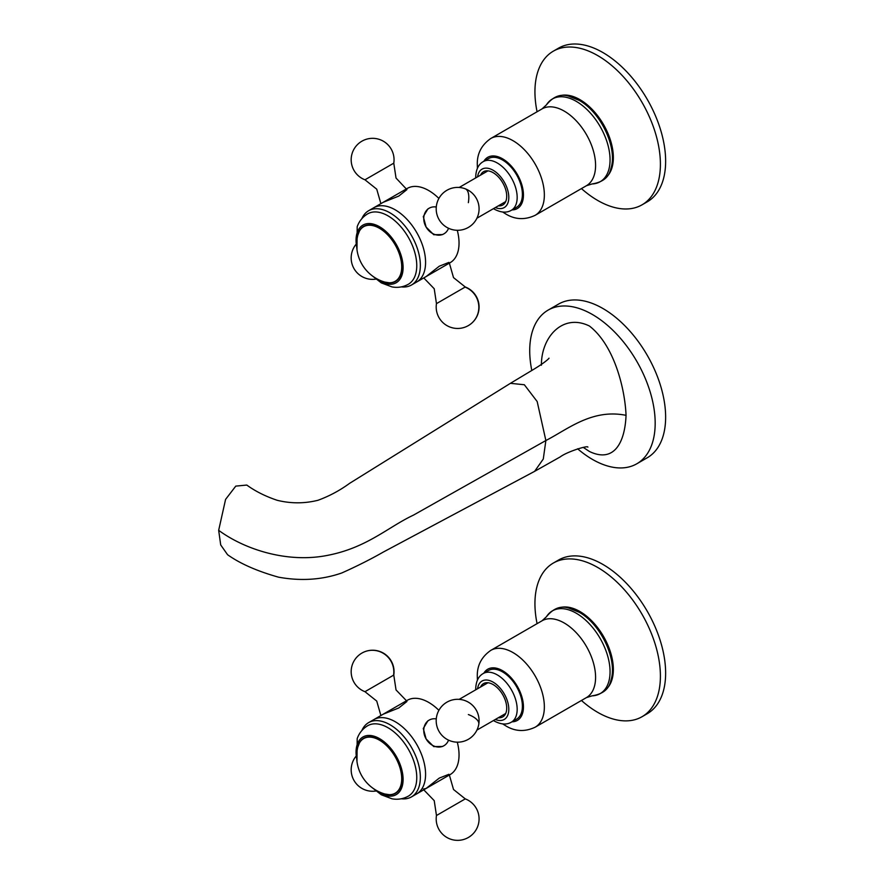 <?xml version="1.0" encoding="UTF-8"?>
<svg xmlns="http://www.w3.org/2000/svg" width="884" height="884" viewBox="0 0 884 884"><rect width="100%" height="100%" fill="white"/><g stroke="black" fill="none" stroke-linecap="round" stroke-linejoin="round"><path stroke-width="1.33" d="M373.899 788.882A33.272 19.205 -120 0 0 379.579 792.97A33.272 19.205 -120 0 0 403.104 779.39A33.272 19.205 -120 0 0 379.579 738.648A33.272 19.205 -120 0 0 356.749 759.19M357.291 749.521A31.791 18.354 60 0 1 379.579 739.853A31.791 18.354 60 0 1 402.01 777.036A31.791 18.354 60 0 1 382.54 793.246M401.292 798.782A42.885 24.752 -120 0 0 411.469 796.904A42.885 24.752 -120 0 0 418.044 762.549A42.885 24.752 -120 0 0 390.032 724.758A42.885 24.752 -120 0 0 368.595 722.637A42.885 24.752 -120 0 0 361.876 730.515M368.595 722.637L373.822 719.62A42.885 24.752 60 0 1 395.258 721.742A42.885 24.752 60 0 1 423.27 759.533A42.885 24.752 60 0 1 416.696 793.887L416.696 793.887A42.885 24.752 -120 0 0 416.696 744.372A42.885 24.752 -120 0 0 373.822 719.62L383.203 714.195M416.696 232.481A42.885 24.752 -120 0 0 373.822 207.729A42.885 24.752 60 0 1 395.258 209.851A42.885 24.752 60 0 1 423.27 247.642A42.885 24.752 60 0 1 416.696 281.996A42.885 24.752 -120 0 0 416.696 232.481M442.641 234.58L433.757 234.713L426.11 227.055L423.292 216.602L427.856 208.967L429.171 208.215A14.785 12.078 60 0 0 423.944 216.226A14.785 12.078 60 0 0 429.734 231.498A14.785 12.078 60 0 0 443.956 233.818A14.785 12.078 60 0 0 448.542 228.271M364.97 179.795L393.778 163.164A21.437 21.437 0 0 0 361.899 141.197A21.437 21.437 0 0 0 364.97 179.795L376.739 189.187L380.882 203.651L407.281 188.414A42.885 24.752 60 0 1 438.895 198.447M393.778 163.164L396.032 178.049L406.916 189.607L398.783 196.071L383.203 202.314M383.225 202.292L368.595 210.746A42.885 24.752 -120 0 0 361.876 218.624M457.282 230.293A42.885 24.752 60 0 1 450.155 262.681L423.756 277.919L434.221 288.748L436.464 303.632A21.437 21.437 0 0 0 468.354 325.588A21.437 21.128 -120 0 0 465.072 287.112L436.464 303.632M401.292 286.891A42.885 24.752 -120 0 0 411.469 285.013L426.11 276.57L439.293 266.195L448.939 262.393L447.017 264.493M488.487 670.492A28.089 16.221 60 0 1 502.532 671.884A28.089 16.221 60 0 1 520.886 696.636A28.089 16.221 60 0 1 516.576 719.145L511.35 722.173A28.089 16.221 -120 0 0 515.659 699.653A28.089 16.221 -120 0 0 497.305 674.901A28.089 16.221 -120 0 0 483.261 673.509L488.487 670.492M480.553 687.023A19.227 11.094 60 0 1 483.515 683.608A19.227 11.094 60 0 1 493.117 684.559A19.227 11.094 60 0 1 505.681 701.498A19.227 11.094 60 0 1 502.731 716.902A19.227 11.094 60 0 1 498.3 717.753M361.899 653.088A21.437 21.128 60 0 1 393.579 675.177L393.778 675.056A21.437 21.437 0 0 0 361.899 653.088L361.899 653.088A21.437 21.437 0 0 0 364.97 691.686L376.739 701.078L380.882 715.543L406.485 700.758L406.916 701.498L398.794 707.951L383.225 714.184L373.822 719.62M373.899 277.001A33.272 19.205 -120 0 0 379.579 281.079A33.272 19.205 -120 0 0 403.104 267.498A33.272 19.205 -120 0 0 379.579 226.757A33.272 19.205 -120 0 0 356.749 247.299M357.291 237.63A31.791 18.354 60 0 1 379.579 227.962A31.791 18.354 60 0 1 402.01 265.156A31.791 18.354 60 0 1 382.54 281.355M411.469 285.013A42.885 24.752 -120 0 0 418.044 250.658A42.885 24.752 -120 0 0 390.032 212.867A42.885 24.752 -120 0 0 368.595 210.746M553.318 563.064L558.544 560.036A88.72 51.217 60 0 1 602.899 564.434A88.72 51.217 60 0 1 660.856 642.613A88.72 51.217 60 0 1 647.265 713.697L642.027 716.725A88.72 51.217 -120 0 0 655.63 645.629A88.72 51.217 -120 0 0 597.672 567.451A88.72 51.217 -120 0 0 553.318 563.064A88.72 51.217 -120 0 0 537.074 623.651M581.44 700.482A88.72 51.217 -120 0 0 597.672 712.327A88.72 51.217 -120 0 0 642.027 716.725M606.192 689.222A47.316 27.316 -120 0 0 609.993 650.657A47.316 27.316 -120 0 0 579.904 611.518A47.316 27.316 -120 0 0 559.207 607.849M436.276 718.913A14.785 12.078 60 0 0 429.171 720.095A14.785 12.078 60 0 0 424.077 733.576A14.785 12.078 60 0 0 434.398 746.229A14.785 12.078 60 0 0 443.956 745.709A14.785 12.078 60 0 0 448.542 740.151M553.318 51.173L558.544 48.156A88.72 51.217 60 0 1 602.899 52.543A88.72 51.217 60 0 1 660.856 130.721A88.72 51.217 60 0 1 647.265 201.817L642.027 204.834A88.72 51.217 -120 0 0 655.63 133.738A88.72 51.217 -120 0 0 597.672 55.559A88.72 51.217 -120 0 0 553.318 51.173A88.72 51.217 -120 0 0 537.074 111.76M581.44 188.59A88.72 51.217 -120 0 0 597.672 200.436A88.72 51.217 -120 0 0 642.027 204.834M606.192 177.33A47.316 27.316 -120 0 0 609.993 138.766A47.316 27.316 -120 0 0 579.904 99.627A47.316 27.316 -120 0 0 559.207 95.958M548.091 310.129L558.544 304.096A88.72 51.217 60 0 1 602.899 308.494A88.72 51.217 60 0 1 660.856 386.673A88.72 51.217 60 0 1 647.265 457.757L636.8 463.791A88.72 51.217 -120 0 0 650.403 392.706A88.72 51.217 -120 0 0 592.446 314.527A88.72 51.217 -120 0 0 548.091 310.129A88.72 51.217 -120 0 0 531.803 370.462M577.628 448.796A88.72 51.217 -120 0 0 592.446 459.404A88.72 51.217 -120 0 0 636.8 463.791M541.406 365.214C541.185 337.257 562.633 312.914 589.385 325.997C613.971 344.937 624.922 388.01 626.049 415.336C624.922 442.785 613.971 463.327 589.385 451.459L583.23 447.37M218.668 530.323L225.586 499.394L235.774 486.112L246.791 485.062C255.432 491.327 265.576 496.399 277.222 500.3C290.869 503.659 304.461 503.648 317.986 500.278C329.279 496.145 339.832 490.487 349.644 483.316L510.422 383.324L524.345 384.75L537.174 401.535L545.87 440.53L543.284 459.028L534.61 471.349L383.468 551.97C370.794 559.218 356.904 566.213 341.799 572.965C322.041 579.849 300.936 581.252 278.493 577.164C257.133 571.141 240.15 563.661 227.564 554.71L220.702 544.931L218.668 530.323C244.746 549.516 287.786 563.572 328.273 555.218C367.225 547.528 388.297 526.93 413.347 515.184L545.87 440.53C567.981 429.182 592.081 408.518 626.049 415.336M423.326 789.069L426.11 788.451L411.469 796.904M438.895 710.327A42.885 24.752 60 0 0 407.281 700.305L406.485 700.758L396.032 689.929L393.778 675.056M457.282 742.173A42.885 24.752 60 0 1 450.155 774.572L423.756 789.81L434.221 800.639L436.464 815.512A21.437 21.437 0 0 0 468.354 837.479L468.354 837.479A21.437 21.437 0 0 0 465.271 798.882L436.464 815.512M416.696 793.887L426.11 788.451L439.293 778.086L448.939 774.285M442.641 746.472L433.757 746.604L426.11 738.936L423.292 728.493L427.856 720.858L429.171 720.095M436.276 207.022A14.785 12.078 60 0 0 429.171 208.215M488.487 158.601A28.089 16.221 60 0 1 502.532 159.993A28.089 16.221 60 0 1 520.886 184.745A28.089 16.221 60 0 1 516.576 207.265L511.35 210.282A28.089 16.221 -120 0 0 515.659 187.773A28.089 16.221 -120 0 0 497.305 163.01A28.089 16.221 -120 0 0 483.261 161.617L488.487 158.601M480.553 175.131A19.227 11.094 60 0 1 483.515 171.717A19.227 11.094 60 0 1 493.117 172.667A19.227 11.094 60 0 1 505.681 189.607A19.227 11.094 60 0 1 502.731 205.011A19.227 11.094 60 0 1 498.3 205.862M356.981 761.555L357.191 738.604C359.169 733.057 362.661 728.759 367.678 725.72A40.664 23.481 60 0 1 388.01 727.742A40.664 23.481 60 0 1 414.574 763.566A40.664 23.481 60 0 1 408.342 796.153C403.203 798.981 397.734 799.854 391.943 798.793L381.347 794.804L371.965 787.5M592.07 695.841A47.769 27.581 -120 0 0 609.065 661.773A47.769 27.581 -120 0 0 576.28 613.231A47.769 27.581 -120 0 0 546.423 616.767L542.036 620.789A44.355 25.614 60 0 1 564.213 622.988A44.355 25.614 60 0 1 593.197 662.072A44.355 25.614 60 0 1 586.401 697.62L592.07 695.841C602.833 694.139 609.087 689.056 610.833 680.592C617.927 660.138 600.844 624.071 579.13 612.236L568.998 608.137C560.799 605.418 553.274 608.303 546.423 616.767M502.709 723.919L505.593 725.731C515.007 731.543 524.864 732.04 535.163 727.201A44.355 25.614 -120 0 0 541.969 691.653A44.355 25.614 -120 0 0 512.985 652.569A44.355 25.614 -120 0 0 490.808 650.37L542.036 620.789M511.958 721.819A29.57 17.072 -120 0 0 522.875 700.968A29.57 17.072 -120 0 0 502.532 670.68A29.57 17.072 -120 0 0 483.868 673.155M495.338 719.466A22.177 12.807 -120 0 0 508.764 707.996A22.177 12.807 -120 0 0 493.117 682.139A22.177 12.807 -120 0 0 477.592 688.724M364.97 691.686L393.579 675.177M359.755 742.118L357.799 747.168A31.526 18.199 60 0 1 379.424 740.151A31.526 18.199 60 0 1 401.712 778.76A31.526 18.199 60 0 1 384.827 793.987L390.175 794.815M356.981 249.664L357.191 226.713C359.169 221.166 362.661 216.878 367.678 213.84A40.664 23.481 60 0 1 388.01 215.851A40.664 23.481 60 0 1 414.574 251.686A40.664 23.481 60 0 1 408.342 284.261C403.203 287.09 397.734 287.974 391.943 286.902L381.347 282.913L371.965 275.609M468.354 325.588A21.437 21.437 0 0 0 465.271 286.991L465.072 287.112M468.354 714.548A21.437 8.752 9.2 0 1 478.796 724.184A21.437 21.437 0 0 0 461.072 699.576A21.437 21.437 0 0 0 436.475 717.3A21.437 21.437 0 0 0 454.199 741.897A21.437 21.437 0 0 0 478.796 724.184M468.354 202.668A21.437 8.752 -69.2 0 0 465.238 188.8A21.437 21.437 0 0 0 437.591 201.254A21.437 21.437 0 0 0 450.033 228.901A21.437 21.437 0 0 0 477.68 216.458A21.437 21.437 0 0 0 465.238 188.8M592.07 183.949A47.769 27.581 -120 0 0 609.065 149.893A47.769 27.581 -120 0 0 576.28 101.351A47.769 27.581 -120 0 0 546.423 104.887L542.036 108.898A44.355 25.614 60 0 1 564.213 111.097A44.355 25.614 60 0 1 593.197 150.192A44.355 25.614 60 0 1 586.401 185.728L592.07 183.949C602.833 182.248 609.087 177.165 610.833 168.711C617.927 148.247 600.844 112.18 579.13 100.356L568.998 96.257C560.799 93.538 553.274 96.411 546.423 104.887M502.709 212.027L505.593 213.851C515.007 219.663 524.864 220.149 535.163 215.309A44.355 25.614 -120 0 0 541.969 179.761A44.355 25.614 -120 0 0 512.985 140.678A44.355 25.614 -120 0 0 490.808 138.479L542.036 108.898M511.958 209.928A29.57 17.072 -120 0 0 522.875 189.077A29.57 17.072 -120 0 0 502.532 158.788A29.57 17.072 -120 0 0 483.868 161.264M495.338 207.574A22.177 12.807 -120 0 0 508.764 196.115A22.177 12.807 -120 0 0 493.117 170.258A22.177 12.807 -120 0 0 477.592 176.844M359.755 230.238L357.799 235.277A31.526 18.199 60 0 1 379.424 228.271A31.526 18.199 60 0 1 401.712 266.88A31.526 18.199 60 0 1 384.827 282.095L390.175 282.924M535.163 727.201L586.401 697.62M477.426 680.116L477.294 676.713C476.962 665.652 481.471 656.867 490.808 650.37M493.471 720.537L494.344 721.068C501.04 724.582 506.698 724.946 511.35 722.173M475.725 689.807L475.702 688.78C476.012 681.232 478.531 676.149 483.261 673.509M357.799 747.168A38.984 38.984 0 0 0 384.827 793.987M449.37 263.134L453.514 277.609L465.271 286.991M355.887 244.525A21.437 21.437 0 0 0 375.866 279.134M587.882 447.138C588.059 445.138 566.81 451.812 560.235 456.895L534.61 471.349M510.422 383.324L533.251 369.6C547.505 361.037 549.726 357.434 548.876 358.34L548.876 358.351M459.183 699.354L487.946 682.757M476.929 730.085L505.692 713.487M459.183 187.463L487.946 170.866M476.929 218.204L505.692 201.596M450.155 774.572L449.37 775.025L453.514 789.489L465.271 798.882M407.281 700.305L406.485 700.758M535.163 215.309L586.401 185.728M477.426 168.225L477.294 164.822C476.962 153.761 481.471 144.987 490.808 138.479M493.471 208.657L494.344 209.177C501.04 212.69 506.698 213.055 511.35 210.282M475.725 177.916L475.702 176.899C476.012 169.352 478.531 164.258 483.261 161.617M357.799 235.277A38.984 38.984 0 0 0 384.827 282.095M355.887 756.417A21.437 21.437 0 0 0 375.866 791.014"/></g></svg>
